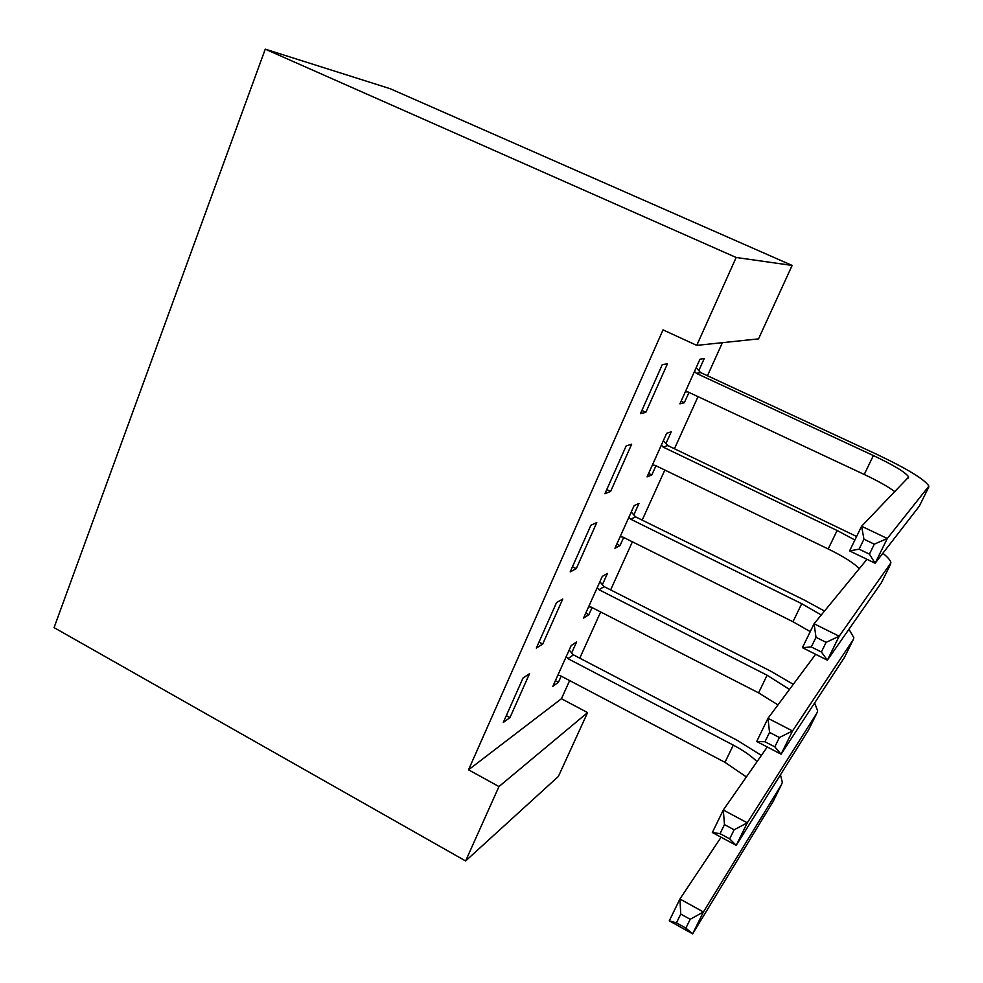 <?xml version="1.0" encoding="UTF-8"?>
<svg xmlns="http://www.w3.org/2000/svg" width="983" height="983" viewBox="0 0 983 983"><rect width="100%" height="100%" fill="white"/><g stroke="black" fill="none" stroke-linecap="round" stroke-linejoin="round"><path stroke-width="1.47" d="M468.535 769.812L498.959 786.572L465.61 860.961L54.065 627.621L265.25 49.15L390.177 88.703L792.126 265.435L758.532 338.877L696.763 345.377L663.034 329.858L468.535 769.812L561.44 698.729L569.649 680.568M579.773 658.168L600.662 611.967M610.64 589.911L632.388 541.805M642.194 520.118L664.827 470.046M674.461 448.739L698.016 396.628M707.465 375.739L722.407 342.674M561.44 698.729L587.588 712.601L558.393 776.423L465.61 860.961M602.407 584.652L607.457 573.433L602.296 576.382L583.546 618.086L588.866 614.694L592.085 607.568M556.55 602.579L536.325 648.092L542.714 644.037L562.743 599.04L556.55 602.579M665.946 443.566L671.229 431.832L666.683 433.257L647.06 476.878L651.803 474.986L655.956 465.758M626.159 445.913L604.914 493.736L610.627 491.451L631.664 444.193L626.159 445.913M662.296 364.582L640.498 413.634L645.856 412.295L667.42 363.857L662.296 364.582M698.815 370.603L704.221 358.598L699.982 359.2L679.904 403.841L684.34 402.735L688.985 392.401M590.918 525.217L570.189 571.873L576.259 568.678L596.779 522.563L590.918 525.217M633.826 514.895L638.987 503.419L634.121 505.631L614.94 548.281L619.99 545.614L623.664 537.468M523.005 678.073L503.271 722.493L509.968 717.602L529.53 673.674L523.005 678.073M571.676 652.884L576.616 641.911L571.184 645.573L552.839 686.355L558.43 682.276L561.207 676.12M498.959 786.572L587.588 712.601M696.763 345.377L736.156 257.485L265.25 49.15M792.126 265.435L736.156 257.485M641.924 410.427L645.856 412.295M681.096 401.211L684.34 402.735M606.769 489.559L610.627 491.451M648.608 473.437L651.803 474.986M572.462 566.749L576.259 568.678M616.845 544.054L619.99 545.614M538.991 642.083L542.714 644.037M585.782 613.109L588.866 614.694M506.319 715.636L509.968 717.602M555.395 680.678L558.43 682.276M696.148 367.74L700.67 372.594L696.406 373.356L873.383 455.559C894.247 465.475 906.007 472.614 908.685 477.013L861.6 526.249L887.293 538.5L928.898 486.118C924.782 479.446 907.051 468.682 875.718 453.827L700.67 372.594M696.406 373.356L694.526 371.341M685.311 391.824L688.026 391.959L864.229 474.47C877.991 480.97 888.239 486.732 894.972 491.77M874.292 544.164L887.293 538.5L875.128 563.222L849.57 550.91L861.6 526.249L863.946 539.212L859.093 549.165L869.402 554.129L874.292 544.164L863.946 539.212M869.402 554.129L875.128 563.222L919.302 506.171M849.57 550.91L859.093 549.165M663.328 440.703L667.776 445.545L663.193 447.118L837.123 530.501L854.891 539.999M856.598 536.485L667.776 445.545M663.193 447.118L661.338 445.115M652.343 465.131L655.01 465.303L828.19 548.969C843.082 556.267 853.465 562.804 859.351 568.592M826.113 642.354L816.013 637.316L811.294 646.949L821.37 651.999L826.113 642.354L839.175 636.222L827.379 660.183L802.423 647.674L814.071 623.763L839.175 636.222L890.93 562.854C890.684 560.593 887.993 557.386 882.869 553.245M866.981 559.29L814.071 623.763L816.013 637.316M821.37 651.999L827.379 660.183L881.468 582.624M802.423 647.674L811.294 646.949M631.233 512.045L635.62 516.874L630.73 519.221L801.71 603.697L821.272 614.977M824.504 611.045L804.807 600.33L635.62 516.874M630.73 519.221L628.911 517.23M620.113 536.792L622.731 537.001L792.986 621.735L810.238 631.614M779.408 737.508L769.542 732.396L764.971 741.747L774.825 746.859L779.408 737.508L792.531 730.947L781.092 754.182L756.701 741.489L767.993 718.303L792.531 730.947L853.342 639.454L853.858 637.746L848.98 629.267M815.644 654.297L767.993 718.303L769.542 732.396M774.825 746.859L781.092 754.182L844.532 657.258M756.701 741.489L764.971 741.747M599.863 581.813L604.176 586.63L598.991 589.714L767.109 675.223L789.484 689.439M793.281 684.328L770.561 671.082L604.176 586.63M598.991 589.714L597.197 587.723M588.596 606.855L591.164 607.101L758.581 692.843L777.971 704.897M734.129 829.787L724.471 824.602L720.048 833.67L729.669 838.855L734.129 829.787L747.301 822.832L736.193 845.368L712.343 832.503L723.304 810.004L747.301 822.832L816.996 712.896L817.672 710.869L814.637 703.029M767.268 746.994L723.304 810.004L724.471 824.602M729.669 838.855L736.193 845.368L808.468 730.111M712.343 832.503L720.048 833.67M569.169 650.058L573.421 654.85L567.953 658.659L733.293 745.114C743.259 750.373 751.159 755.89 757.033 761.665M761.42 755.386L737.078 740.248L573.421 654.85M567.953 658.659L566.196 656.669M557.779 675.382L560.298 675.653L724.962 762.341L746.38 776.926M690.189 919.302L680.752 914.067L676.451 922.865L685.876 928.112L690.189 919.302L703.398 911.978L692.634 933.85L669.288 920.838L679.929 898.99L703.398 911.978L781.497 784.606L782.333 782.284L780.477 774.874M721.092 837.221L679.929 898.99L680.752 914.067M685.876 928.112L692.634 933.85L773.252 801.28M669.288 920.838L676.451 922.865M873.383 455.559L864.229 474.47M928.714 487.175L919.08 506.614M837.123 530.501L828.19 548.969M890.561 564.242L881.173 583.214M801.71 603.697L792.986 621.735M853.342 639.454L844.176 657.983M767.109 675.223L758.581 692.843M816.996 712.896L808.038 730.983M733.293 745.114L724.962 762.341M781.497 784.606L772.761 802.263M908.685 477.013L908.095 478.217"/></g></svg>
